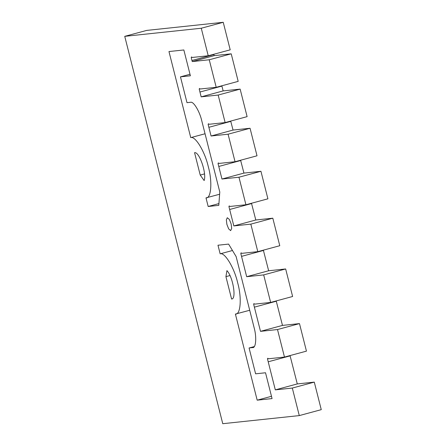 <?xml version="1.0" encoding="UTF-8"?>
<svg xmlns="http://www.w3.org/2000/svg" width="446" height="446" viewBox="0 0 446 446"><rect width="100%" height="100%" fill="white"/><g stroke="black" fill="none" stroke-linecap="round" stroke-linejoin="round"><path stroke-width="0.67" d="M230.649 230.621L228.67 228.893L226.891 224.394L226.351 219.9L227.276 217.732L229.367 219.443L231.145 223.942L231.686 228.43L230.649 230.621M290.028 355.573L297.287 383.928L314.291 382.122L321.259 409.657L299.283 415.594L222.76 423.7L124.741 36.343L201.269 28.237L208.232 55.767L230.208 49.829L223.24 22.3L146.717 30.406L124.741 36.343M213.785 54.267L214.214 55.633L231.223 53.832L238.186 81.367L216.21 87.304L200.17 88.999L199.501 88.453L199.206 89.105L199.947 92.027L221.918 86.089L223.145 90.912L240.149 89.111L247.112 116.64L225.141 122.578L209.096 124.278L208.427 123.732L208.131 124.384L211.075 136.002L233.052 130.065L250.055 128.264L257.019 155.793L235.048 161.731L219.003 163.431L218.334 162.885L218.038 163.531L221.963 179.03L243.934 173.093L260.943 171.286L267.907 198.821L245.93 204.759L229.891 206.459L229.222 205.907L228.926 206.559L233.827 225.927L255.803 219.99L272.807 218.189L279.776 245.718L257.799 251.655L241.754 253.356L241.091 252.81L240.795 253.456L246.677 276.698L268.648 270.761L285.657 268.96L292.621 296.49L270.644 302.427L254.605 304.127L253.936 303.581L253.64 304.228L260.503 331.345L282.48 325.407L299.483 323.606L306.452 351.136L284.476 357.073L268.431 358.774L267.762 358.227L267.472 358.874L275.31 389.865L297.287 383.928M221.768 85.799L221.918 86.089M230.694 121.078L233.052 130.065M240.6 160.231L243.934 173.093M251.488 203.253L255.803 219.99M263.352 250.156L268.648 270.761M276.202 300.927L282.48 325.407M231.836 298.976L231.591 299.021C236.698 299.338 233.007 276.832 226.936 270.627L225.927 276.643L229.974 275.55M232.071 298.892L231.591 299.021L225.927 276.643M200.226 175.072L204.145 180.563C206.844 173.433 199.245 151.339 194.562 152.688L200.226 175.072L204.502 173.912M290.184 355.858L268.208 361.795M276.358 301.212L254.382 307.149M263.508 250.44L241.531 256.378M251.644 203.543L229.668 209.481M240.756 160.515L218.78 166.453M230.85 121.368L208.873 127.305M223.145 90.912L201.168 96.849L199.947 92.027M213.941 54.557L191.964 60.494L191.228 57.567L191.524 56.921L192.187 57.467L208.232 55.767M260.503 331.345L277.507 329.544L284.476 357.073M246.677 276.698L263.681 274.898L270.644 302.427M233.827 225.927L250.83 224.126L257.799 251.655M221.963 179.03L238.967 177.224L245.93 204.759M211.075 136.002L228.079 134.201L235.048 161.731M201.168 96.849L218.172 95.048L225.141 122.578M191.964 60.494L192.243 61.57L209.246 59.77L216.21 87.304M275.31 389.865L292.314 388.059L299.283 415.594M205.996 197.879C211.242 198.71 212.508 181.561 208.293 166.704C204.965 151.751 195.315 135.757 190.749 137.624L168.967 51.546L183.847 49.969L190.381 75.792L180.463 76.846L186.997 102.669L190.537 102.29C193.475 101.091 199.68 111.372 201.815 120.983L219.789 191.997L218.802 205.361L208.176 206.487L205.996 197.879L219.622 194.239M253.233 347.451L249.074 347.992L255.608 373.815L265.526 372.767L272.06 398.59L257.18 400.168L235.399 314.084L249.71 310.26M235.399 314.084C240.65 314.915 241.91 297.766 237.696 282.909C234.367 267.957 224.723 251.962 220.157 253.83L217.977 245.222L228.603 244.096L236.124 256.561L254.092 327.576C256.801 337.126 255.993 348.148 252.614 347.618L252.932 347.557M249.074 347.992L254.253 346.592M220.157 253.83L232.472 250.507M257.18 400.168L271.486 396.304M208.176 206.487L218.936 203.582M180.463 76.846L189.996 74.27M190.749 137.624L205.049 133.761M209.246 59.77L231.223 53.832M192.243 61.57L214.214 55.633M201.269 28.237L223.24 22.3M292.314 388.059L314.291 382.122M277.507 329.544L299.483 323.606M263.681 274.898L285.657 268.96M250.83 224.126L272.807 218.189M238.967 177.224L260.943 171.286M228.079 134.201L250.055 128.264M218.172 95.048L240.149 89.111"/></g></svg>
